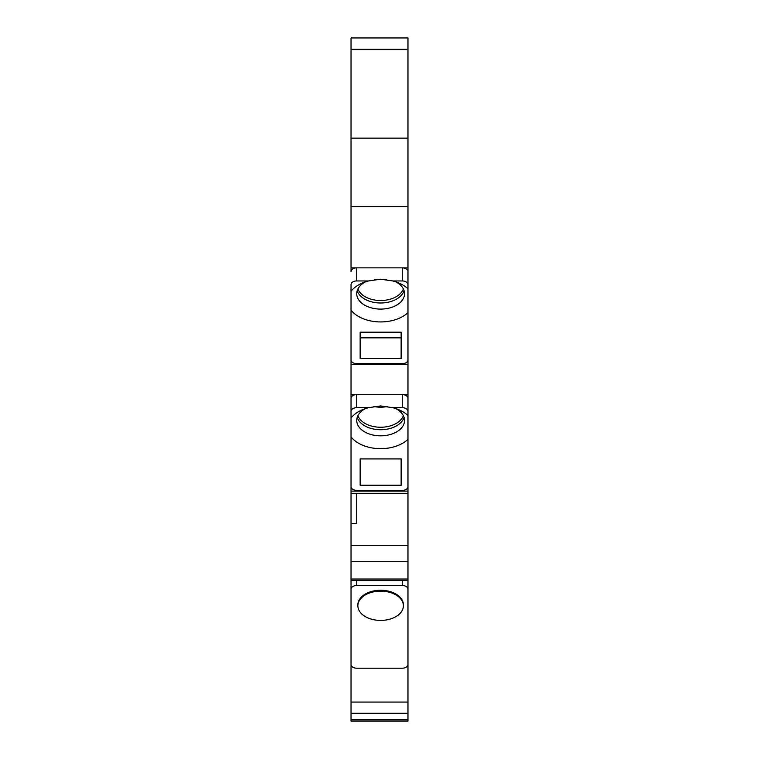 <?xml version="1.0" encoding="UTF-8"?>
<svg xmlns="http://www.w3.org/2000/svg" width="759" height="759" viewBox="0 0 759 759"><rect width="100%" height="100%" fill="white"/><g stroke="black" fill="none" stroke-linecap="round" stroke-linejoin="round"><path stroke-width="1.14" d="M351.037 461.339L351.037 664.542A5.692 3.662 0 0 0 356.73 668.205L402.27 668.205A5.692 3.662 0 0 0 407.962 664.542L407.962 478.028M351.037 351.294L351.037 486.718A5.692 3.662 0 0 0 356.73 490.371L402.27 490.371A5.692 3.662 0 0 0 407.962 486.718L407.962 409.016M407.962 415.524A33.016 21.224 180 0 0 398.598 409.632A33.016 21.224 180 0 0 392.688 407.678L402.27 407.678A5.692 3.662 0 0 1 407.962 411.34L407.962 439.357A33.016 21.224 180 0 1 380.638 448.664A33.016 21.224 180 0 1 351.037 436.842M407.962 411.34L407.962 351.294M407.962 284.606A5.692 3.662 0 0 0 402.27 280.944L392.688 280.944L380.638 279.198L368.589 280.944L356.73 280.944A5.692 3.662 0 0 0 351.037 284.606L351.037 359.984A5.692 3.662 0 0 0 356.73 363.637L402.27 363.637A5.692 3.662 0 0 0 407.962 359.984L407.962 37.95L351.037 37.95L351.037 271.523A5.692 3.662 0 0 1 356.73 267.861L407.962 267.861M407.962 310.108L407.962 291.304M351.037 655.852L351.037 721.05L407.962 721.05L407.962 655.852M402.27 580.36L402.27 585.512A5.692 3.662 0 0 1 407.962 589.174M351.037 589.174A5.692 3.662 0 0 1 356.73 585.512L402.27 585.512M403.409 605.777L403.409 604.904A22.77 14.639 180 0 0 380.638 590.265A22.77 14.639 180 0 0 357.868 604.904L357.868 605.777A22.77 14.639 0 0 1 380.638 591.138A22.77 14.639 0 0 1 403.409 605.777A22.77 14.639 0 0 1 380.638 620.416A22.77 14.639 0 0 1 357.868 605.777M351.037 582.703L351.037 584.164M351.037 138.138L407.962 138.138M351.037 206.562L407.962 206.562M356.73 280.944L356.73 267.861L351.037 267.861M407.962 271.523A5.692 3.662 180 0 0 402.27 267.861L402.27 280.944M351.037 310.108A33.016 21.224 180 0 0 380.638 321.93A33.016 21.224 180 0 0 407.962 312.623M401.132 358.523L360.146 358.523L360.146 332.176L401.132 332.176L401.132 358.523M395.837 281.864A23.909 15.37 0 0 1 404.547 293.724A23.909 15.37 0 0 1 380.638 309.093A23.909 15.37 180 0 1 356.73 293.724A23.909 15.37 180 0 1 365.44 281.864M407.962 288.79A33.016 21.224 180 0 0 398.598 282.898A33.016 21.224 180 0 0 392.688 280.944M368.589 280.944A33.016 21.224 180 0 0 362.679 282.898A33.016 21.224 180 0 0 351.037 291.304M404.073 290.678A23.909 15.37 0 0 1 380.638 302.993A23.909 15.37 0 0 1 357.204 290.678M403.361 288.942A23.339 15 0 0 1 380.638 300.517A23.339 15 0 0 1 357.916 288.942M386.739 279.663L374.538 279.663M360.146 332.176L360.146 337.84L401.132 337.84L401.132 332.176M351.037 364.377L407.962 364.377M407.962 398.257A5.692 3.662 180 0 0 402.27 394.595L351.037 394.595M402.27 407.678L402.27 394.595L407.962 394.595M392.688 407.678L380.638 405.932L368.589 407.678L356.73 407.678L356.73 394.595A5.692 3.662 0 0 0 351.037 398.257M401.132 485.248L360.146 485.248L360.146 458.91L401.132 458.91L401.132 485.248L401.132 458.91M395.837 408.598A23.909 15.37 0 0 1 404.547 420.458A23.909 15.37 0 0 1 380.638 435.827A23.909 15.37 180 0 1 356.73 420.458A23.909 15.37 180 0 1 365.44 408.598M368.589 407.678A33.016 21.224 180 0 0 362.679 409.632A33.016 21.224 180 0 0 351.037 418.038M351.037 411.34A5.692 3.662 0 0 1 356.73 407.678M404.073 417.412A23.909 15.37 0 0 1 380.638 429.727A23.909 15.37 0 0 1 357.204 417.412M357.916 415.676A23.339 15 180 0 0 380.638 427.251A23.339 15 180 0 0 403.361 415.676M387.536 406.52A23.339 15 0 0 1 373.741 406.52M360.146 458.91L360.146 485.248M351.037 491.111L407.962 491.111M351.037 493.284L407.962 493.284M351.037 523.549L356.73 523.549L356.73 493.284M407.962 545.351L351.037 545.351M407.962 561.375L351.037 561.375M356.73 580.36L356.73 585.512M407.962 702.075L351.037 702.075M407.962 713.308L351.037 713.308M407.962 719.722L351.037 719.722M351.037 49.335L407.962 49.335M351.037 579.032L407.962 579.032M351.037 580.36L407.962 580.36"/></g></svg>
